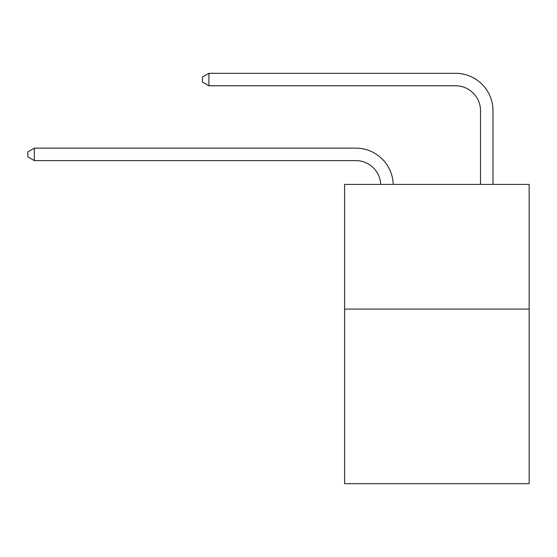 <?xml version="1.0" encoding="UTF-8"?>
<svg xmlns="http://www.w3.org/2000/svg" width="557" height="557" viewBox="0 0 557 557"><rect width="100%" height="100%" fill="white"/><g stroke="black" fill="none" stroke-linecap="round" stroke-linejoin="round"><path stroke-width="0.84" d="M529.15 309.1L529.15 483.685L344.595 483.685L344.595 184.402L529.15 184.402L529.15 309.1L344.595 309.1M380.73 184.402A24.94 24.94 0 0 0 355.812 160.604A24.94 24.94 0 0 1 380.73 184.402A24.94 24.94 0 0 0 355.812 160.604A24.94 24.94 0 0 1 380.73 184.402A24.94 24.94 0 0 0 355.812 160.604A24.94 24.94 0 0 1 380.73 184.402A24.94 24.94 0 0 0 355.812 160.604A24.94 24.94 0 0 1 380.73 184.402A24.94 24.94 0 0 0 355.812 160.604A24.94 24.94 0 0 1 380.73 184.402A24.94 24.94 0 0 0 355.812 160.604A24.94 24.94 0 0 1 380.73 184.402A24.94 24.94 0 0 0 355.812 160.604L34.332 160.604L27.85 156.865L27.85 151.88L34.332 148.134L355.812 148.134A37.41 37.41 0 0 1 393.207 184.402M480.517 184.402L480.517 110.725A24.94 24.94 0 0 0 455.577 85.785L208.917 85.785L202.435 82.046L202.435 77.054L208.917 73.315L455.577 73.315A37.41 37.41 0 0 1 492.987 110.725L492.987 184.402M34.332 148.134L355.812 148.134L34.332 148.134L355.812 148.134L34.332 148.134L355.812 148.134L34.332 148.134L355.812 148.134L34.332 148.134L355.812 148.134L34.332 148.134L355.812 148.134L34.332 148.134L34.332 160.604M480.517 110.725A24.94 24.94 0 0 0 455.577 85.785A24.94 24.94 0 0 1 480.517 110.725A24.94 24.94 0 0 0 455.577 85.785A24.94 24.94 0 0 1 480.517 110.725A24.94 24.94 0 0 0 455.577 85.785A24.94 24.94 0 0 1 480.517 110.725A24.94 24.94 0 0 0 455.577 85.785A24.94 24.94 0 0 1 480.517 110.725A24.94 24.94 0 0 0 455.577 85.785A24.94 24.94 0 0 1 480.517 110.725A24.94 24.94 0 0 0 455.577 85.785A24.94 24.94 0 0 1 480.517 110.725M208.917 73.315L455.577 73.315L208.917 73.315L455.577 73.315L208.917 73.315L455.577 73.315L208.917 73.315L455.577 73.315L208.917 73.315L455.577 73.315L208.917 73.315L455.577 73.315L208.917 73.315L208.917 85.785"/></g></svg>
